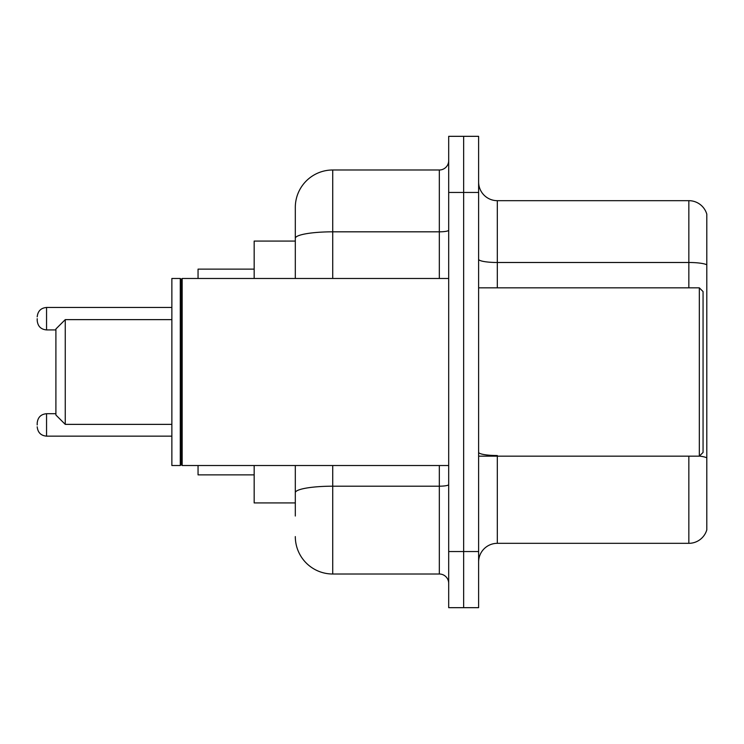 <?xml version="1.0" encoding="UTF-8"?>
<svg xmlns="http://www.w3.org/2000/svg" width="744" height="744" viewBox="0 0 744 744"><rect width="100%" height="100%" fill="white"/><g stroke="black" fill="none" stroke-linecap="round" stroke-linejoin="round"><path stroke-width="1.12" d="M295.312 241.075L254.169 241.075L254.169 278.479M295.312 502.925L254.169 502.925L254.169 465.521M295.312 516.02L295.312 465.521M448.688 551.555L448.688 607.671L463.652 607.671L463.652 551.555L463.652 607.671L478.615 607.671L478.615 551.555L463.652 551.555L463.652 192.445L463.652 551.555L448.688 551.555L448.688 192.445L463.652 192.445L463.652 136.329L463.652 192.445L478.615 192.445L478.615 551.555M478.615 192.445L478.615 136.329L448.688 136.329L448.688 192.445M332.726 465.521L332.726 574.005L439.332 574.005L439.332 465.521M295.312 278.479L295.312 207.409A37.405 37.405 0 0 1 332.726 169.995L439.332 169.995A9.356 9.356 0 0 0 448.688 160.648M295.312 207.409L295.312 227.98M448.688 583.352A9.356 9.356 0 0 0 439.332 574.005M332.726 574.005A37.405 37.405 0 0 1 295.312 536.591M478.615 562.036A18.702 18.702 0 0 1 497.318 543.325L688.842 543.325L688.842 456.165M706.8 214.142A18.702 18.702 0 0 0 688.842 200.675A18.702 18.702 0 0 1 706.8 214.142L706.8 529.858A18.702 18.702 0 0 1 688.842 543.325M706.8 264.836A18.702 3.246 180 0 0 688.842 262.493L688.842 200.675L497.318 200.675A18.702 18.702 0 0 1 478.615 181.964A18.702 18.702 0 0 0 497.318 200.675L497.318 287.835M706.8 265.097L706.8 457.858A18.702 3.246 180 0 0 699.397 456.091M65.258 424.368L65.258 319.632L55.902 328.978L55.902 415.022L65.258 424.368L171.864 424.368M198.053 465.521L198.053 474.867L254.169 474.867M254.169 269.133L198.053 269.133L198.053 278.479M699.323 287.835L703.061 291.574L703.061 452.426L699.323 456.165L699.323 287.835L478.615 287.835M182.159 465.521L181.22 464.582L181.22 279.418L182.159 278.479L182.159 465.521L448.688 465.521M180.281 465.521L171.864 465.521L171.864 278.479L180.281 278.479L180.281 465.521L181.22 464.582M37.2 424.936L37.2 423.066L37.2 424.936M37.2 318.692L37.2 320.562L37.2 318.692M448.688 484.567A9.356 1.628 0 0 1 439.332 486.195L332.726 486.195A37.405 6.491 180 0 0 295.312 492.695M332.726 169.995L332.726 231.821L439.332 231.821L439.332 169.995M295.312 238.322A37.405 6.491 180 0 1 332.726 231.821L332.726 278.479M439.332 278.479L439.332 231.821A9.356 1.628 0 0 0 448.688 230.194M497.318 456.165L497.318 543.325M688.842 287.835L688.842 262.493L497.318 262.493A18.702 3.246 0 0 1 478.615 259.247M497.318 455.523A18.702 3.246 0 0 1 478.615 452.268M37.2 423.066C37.804 417.328 40.92 414.213 46.556 413.711L46.556 436.151L171.864 436.151M171.864 307.467L46.556 307.467L46.556 329.918C40.92 329.415 37.804 326.3 37.2 320.562M65.258 319.632L171.864 319.632M478.615 456.165L699.323 456.165M181.22 279.418L180.281 278.479M182.159 278.479L448.688 278.479M46.556 413.711L55.902 413.711M46.556 436.151C40.92 435.649 37.804 432.534 37.2 426.805M46.556 329.918L55.902 329.918M46.556 307.467C40.92 307.969 37.804 311.094 37.2 316.823"/></g></svg>
